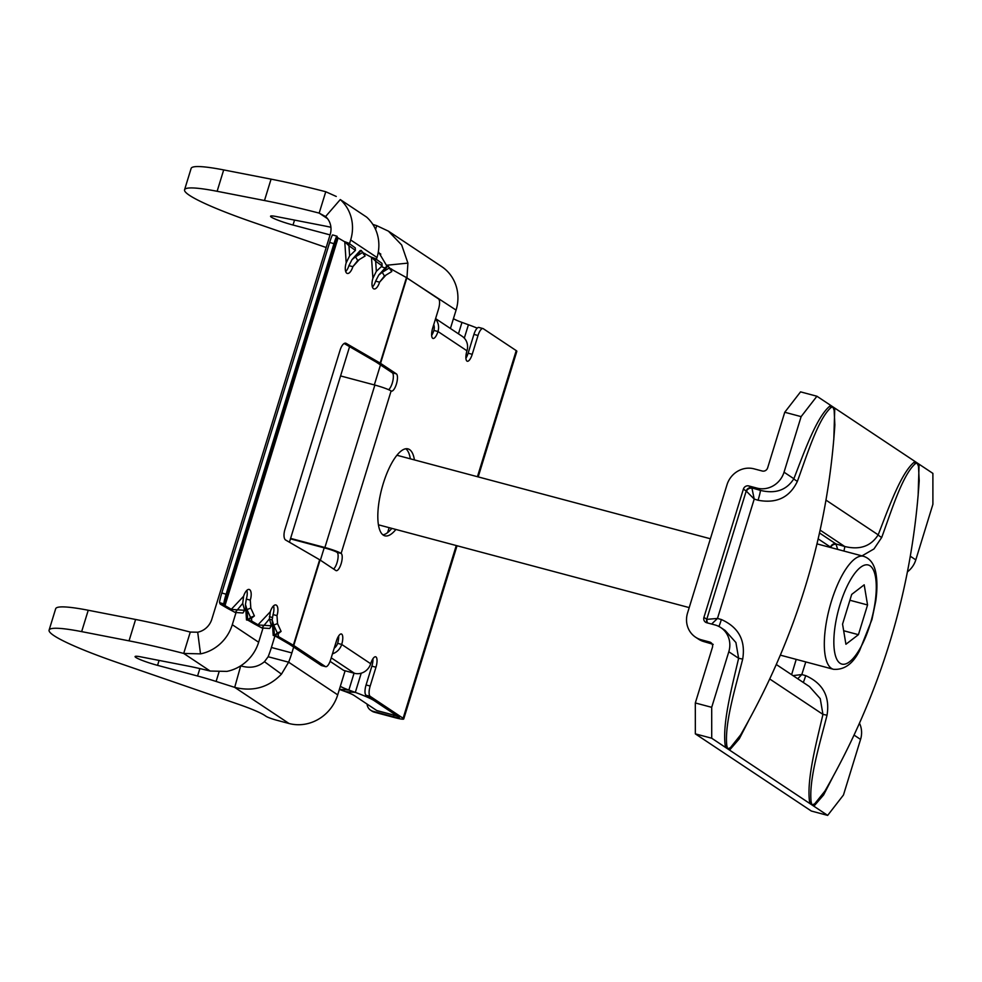<?xml version="1.0" encoding="UTF-8"?>
<svg xmlns="http://www.w3.org/2000/svg" width="982" height="982" viewBox="0 0 982 982"><rect width="100%" height="100%" fill="white"/><g stroke="black" fill="none" stroke-linecap="round" stroke-linejoin="round"><path stroke-width="1.47" d="M397.391 716.087L377.076 710.673A8.998 3.02 -75.1 0 1 376.757 710.526L397.231 715.988L374.498 700.853A40.483 4.309 17.1 0 0 355.312 692.396L348.868 690.051A17.995 1.915 -162.9 0 1 340.337 686.295L337.71 694.851L288.622 662.187L268.147 656.737A44.988 15.086 104.9 0 0 271.4 647.482L291.875 652.932L293.667 647.077M274.96 635.87L271.4 647.482M218.961 672.191L216.114 681.447A44.988 4.787 -162.9 0 0 197.566 676.009L157.562 665.354A17.995 1.915 17.1 0 1 135.086 656.553A17.995 1.915 17.1 0 1 140.512 656.811L187.893 666.029A89.963 9.575 17.1 0 1 210.173 671.05L226.879 671.393A40.483 37.893 -56.4 0 0 258.647 642.24L232.292 624.712A40.483 37.893 123.6 0 1 200.524 653.865L197.701 632.212A17.995 16.841 123.6 0 0 211.817 619.249L330.185 234.502A17.995 16.841 123.6 0 0 325.57 216.556L340.275 199.567A40.483 37.893 123.6 0 1 350.66 239.952L349.506 243.708M232.292 624.712L236.048 612.523M375.566 229.457L376.732 225.664L388.418 231.151L441.642 266.564A40.483 37.893 -56.4 0 1 456.078 310.091L453.438 318.647A17.995 1.915 17.1 0 0 461.97 322.403L468.426 324.747A40.483 4.309 -162.9 0 1 477.215 328.135M378.352 251.699L386.417 265.275L407.911 263.102L406.99 277.44A44.988 15.086 -75.1 0 1 406.892 277.869M291.875 652.932A44.988 15.086 -75.1 0 1 288.622 662.187L281.466 674.131C268.626 687.474 253.037 691.88 234.698 687.363L240.725 665.808M456.078 310.091L405.492 277.034M258.647 642.24L263.016 628.038M289.42 542.211L349.58 346.658M376.437 259.371L377.014 257.493A40.483 37.893 -56.4 0 0 366.63 217.108L340.275 199.567M361.229 673.173L355.312 692.396L345.492 691.647L339.379 689.413M345.492 691.647A17.995 1.915 17.1 0 1 354.023 695.403L376.757 710.526M272.174 619.998A8.998 0.957 -162.9 0 0 269.51 619.188M272.26 617.518A31.485 3.351 -162.9 0 0 269.35 616.622M388.418 231.151L401.663 244.972L407.911 263.102M386.417 265.275L386.577 266.38M327.546 218.679L319.175 213.106L325.754 191.736L336.261 196.461M325.754 191.736A179.927 19.137 -162.9 0 0 271.069 179.141L264.489 200.524A179.927 19.137 -162.9 0 1 319.175 213.106L325.57 216.556M330.922 227.272A89.963 9.575 17.1 0 0 323.36 225.7L275.979 216.482A17.995 1.915 -162.9 0 0 270.553 216.224A17.995 1.915 -162.9 0 0 293.017 225.025L330.062 234.894M264.489 200.524L217.12 191.294A107.959 11.489 -162.9 0 0 184.567 189.772A107.959 11.489 -162.9 0 0 253.516 222.448L326.184 247.501M271.069 179.141L223.687 169.923A107.959 11.489 -162.9 0 0 191.134 168.401L184.567 189.772M381.335 266.613A44.988 4.787 17.1 0 1 385.079 268.049M376.732 225.664L372.865 224.424M197.701 632.212L190.287 632.064L183.708 653.435A179.927 19.137 17.1 0 0 129.035 640.853L81.653 631.622A107.959 11.489 17.1 0 0 49.1 630.1A107.959 11.489 17.1 0 0 118.049 662.776L238.086 704.155A44.988 4.787 17.1 0 1 264.772 715.448L266.134 716.357A8.998 0.957 -162.9 0 0 276.961 720.297L289.015 723.501A40.483 37.893 -56.4 0 0 337.71 694.851M268.147 656.737L264.465 661.708L281.466 674.131M264.465 661.708C257.959 667.097 250.226 668.533 241.277 665.992M200.524 653.865L183.708 653.435L210.173 671.05M49.1 630.1L55.679 608.73A107.959 11.489 17.1 0 1 88.233 610.252L135.602 619.47A179.927 19.137 17.1 0 1 190.287 632.064M216.114 681.447L234.698 687.363L289.015 723.501M851.701 594.405L864.197 584.818L867.56 604.961L858.428 634.679L845.919 644.253L842.556 624.122L851.701 594.405M849.896 600.248L867.56 604.961M843.661 630.739L858.428 634.679M713.19 644.487L698.411 639.073A22.488 21.052 -56.4 0 0 704.29 641.725L713.018 644.266M707.187 622.87A4.493 4.21 123.6 0 1 706.77 619.261L746.222 491.012A4.493 4.21 123.6 0 1 751.635 487.833L760.363 490.374C775.424 494.069 786.582 490.19 793.861 478.737C804.602 451.131 817.061 415.582 830.723 405.406L816.926 396.237L801.128 416.626L784.753 412.256L767.654 467.837A4.493 4.21 123.6 0 1 762.241 471.016L754.053 468.844A22.488 21.052 -56.4 0 0 726.999 484.764L687.547 613.014A22.488 21.052 -56.4 0 0 695.563 637.195A22.488 21.052 -56.4 0 0 701.443 639.834L709.642 642.019A4.493 4.21 123.6 0 1 712.416 647.384L695.317 702.965L711.704 707.322L711.717 738.231L695.342 733.873L695.317 702.965M784.753 412.256L800.551 391.867L816.926 396.237M832.896 776.909L823.591 794.966L813.882 806.21L827.666 815.391L811.292 811.022L695.342 733.873M830.735 547.539L830.551 547.121A4.493 4.21 123.6 0 1 835.964 543.942L844.704 546.483C859.753 550.178 870.911 546.299 878.19 534.846C888.931 507.24 901.402 471.691 915.052 461.515L834.761 408.095L833.792 439.715M801.128 416.626L784.041 472.195A22.488 21.052 123.6 0 1 756.987 488.115L748.8 485.943A4.493 4.21 -56.4 0 0 743.386 489.122L703.934 617.371A4.493 4.21 -56.4 0 0 706.709 622.735L714.896 624.92A22.488 21.052 123.6 0 1 720.788 627.572A22.488 21.052 123.6 0 1 728.804 651.753L711.704 707.322M791.615 674.695L796.218 659.376M748.566 720.8L739.262 738.857L729.552 750.101L725.502 747.412C721.696 725.551 731.615 688.419 738.624 658.284L735.911 642.523L725.158 630.481L720.788 627.572M805.768 661.929L801.815 674.548L805.694 675.641C822.977 683.386 830.085 696.569 827.028 715.203C819.724 744.111 808.837 779.192 811.095 801.533L811.856 804.872L814.643 803.89A8.998 8.261 -109.7 0 0 813.882 806.21L809.831 803.522C806.026 781.66 815.944 744.528 822.953 714.393L820.24 698.644L809.487 686.59L776.32 664.519M834.86 425.108L834.148 410.267A8.998 7.611 -19.6 0 1 834.761 408.095L832.736 406.757L830.6 407.898C817.81 419.805 807.229 454.494 797.384 481.327C789.712 497.432 776.602 503.741 758.055 500.243L754.213 499.065L717.486 618.439L721.365 619.532C738.636 627.265 745.755 640.46 742.687 659.094C735.395 688.001 724.507 723.083 726.766 745.424A8.998 7.611 160.4 0 0 725.502 747.412L711.717 738.231M811.095 801.533A8.998 7.611 160.4 0 0 809.831 803.522L729.552 750.101A8.998 8.261 -109.7 0 1 730.313 747.781L740.637 734.88M907.478 571.831A22.488 21.052 123.6 0 0 915.801 559.875L932.9 504.294L932.888 473.385L919.091 464.216L918.121 495.824M859.496 723.255A22.488 21.052 123.6 0 1 860.563 739.421L843.464 795.003L827.666 815.391M834.148 410.267L832.736 406.757L830.723 405.406A8.998 8.261 70.3 0 0 830.6 407.898M814.643 803.89L824.905 791.111C880.596 694.09 912.033 590.624 919.213 480.701L918.489 466.376A8.998 7.611 -19.6 0 1 919.091 464.216L915.052 461.515A8.998 8.261 70.3 0 0 914.929 464.007C902.139 475.914 891.558 510.603 881.713 537.436L873.98 548.938L862.012 555.873M918.489 466.376L917.078 462.866L914.929 464.007M726.766 745.424L727.527 748.763L730.313 747.781M797.384 481.327A8.998 2.271 20.2 0 1 793.861 478.737L784.041 472.195M758.055 500.243A8.998 0.687 106.6 0 0 760.363 490.374L756.987 488.115M751.979 488.287A4.493 4.038 -32.1 0 0 746.455 491.258L754.213 499.065L751.979 488.287L748.8 485.943M711.619 624.049L717.486 618.439L707.052 619.347A4.493 4.223 -88 0 0 707.654 622.993M721.365 619.532A8.998 0.687 -73.4 0 1 718.885 626.455M742.687 659.094L738.624 658.284L728.804 651.753M769.753 679.004L822.953 714.393L827.028 715.203M803.276 682.453A8.998 0.687 106.6 0 0 805.694 675.641M797.728 678.758L801.815 674.548L793.002 675.628M881.713 537.436A8.998 2.271 20.2 0 1 878.19 534.846L826.022 500.133M843.894 551.049A8.998 0.687 106.6 0 0 844.704 546.483L820.154 530.145M837.658 549.38L835.964 543.942L819.516 532.993M830.784 547.367A4.493 4.038 147.9 0 1 836.308 544.396M704.29 641.725L701.443 639.834M414.429 459.92A44.988 15.086 104.9 0 0 409.58 449.609A44.988 15.086 104.9 0 0 408.009 448.884A44.988 15.086 104.9 0 0 382.526 486.016A44.988 15.086 104.9 0 0 383.275 535.104A44.988 15.086 104.9 0 0 384.846 535.828A44.988 15.086 104.9 0 0 395.906 529.458M389.019 267.89L406.462 277.599A13.49 1.436 -162.9 0 1 406.855 277.845L438.488 298.884A8.998 3.02 104.9 0 1 438.488 309.195L432.706 328A8.998 3.02 104.9 0 0 432.706 338.299A8.998 3.02 104.9 0 0 433.025 338.446A8.998 3.02 104.9 0 0 437.972 331.511L466.966 350.795A8.998 3.02 104.9 0 0 466.966 361.094A8.998 3.02 104.9 0 0 467.285 361.241A8.998 3.02 104.9 0 0 472.232 354.306L478.013 335.488L473.925 334.396A8.998 3.02 -75.1 0 1 478.872 327.46L482.972 328.553A8.998 3.02 104.9 0 0 478.013 335.488M431.638 335.402A8.998 3.02 104.9 0 0 433.872 330.418L437.972 331.511A13.49 12.631 123.6 0 0 435.468 319.003M465.898 358.197A8.998 3.02 104.9 0 0 468.132 353.213L473.925 334.396M352.035 259.567L360.21 250.496L361.278 250.447L365.108 256.007L357.73 260.525L355.533 256.818L352.035 259.567L348.905 265.656A8.998 3.744 -75.7 0 1 345.689 271.523M378.745 275.058L386.933 265.999L387.988 265.938L391.818 271.511L384.441 276.028L382.243 272.309L378.745 275.058L375.615 281.147A8.998 3.744 -75.7 0 1 372.399 287.014M388.59 389.682A8.998 3.02 104.9 0 0 392.837 380.93A8.998 3.02 104.9 0 0 392.272 372.779L376.462 362.26A8.998 0.957 17.1 0 0 376.204 362.1L344.154 343.504M274.543 635.624L289.395 644.241A8.998 0.957 17.1 0 1 289.653 644.413L321.286 665.452L325.373 666.545A8.998 3.02 104.9 0 0 325.693 666.68A8.998 3.02 104.9 0 0 330.639 659.744L336.433 640.939A8.998 3.02 104.9 0 1 341.38 633.991A8.998 3.02 104.9 0 1 341.699 644.438A13.49 12.631 123.6 0 1 332.468 653.816M277.538 623.619L276.998 615.616L273.033 614.597A8.998 3.744 104.3 0 0 273.536 605.869M247.832 620.133L254.412 623.951L258.794 625.018M250.827 608.128L250.287 600.112L246.322 599.106A8.998 3.744 104.3 0 0 246.826 590.378M219.6 602.641A8.998 0.737 -73.4 0 1 221.809 592.968L226.106 594.245A8.998 0.737 106.6 0 0 223.896 603.93L219.6 602.641L220.029 603.77A13.49 1.436 -162.9 0 0 221.024 604.581L227.701 608.459L232.083 609.527M362.309 252.386L371.491 257.309L372.902 278.287L376.339 271.327L382.121 265.877L381.961 263.348L375.505 258.696L370.852 256.94M223.896 603.93L224.326 605.059A8.998 0.957 -162.9 0 0 224.988 605.599L338.09 237.939L344.768 241.817L346.192 262.795L349.629 255.836L355.41 250.385L355.251 247.857L348.794 243.205L344.142 241.449M224.988 605.599L231.666 609.466L244.69 610.288L242.922 613.001L235.201 612.461L242.714 603.39L243.61 596.246A8.998 3.744 104.3 0 1 249.17 589.458A8.998 3.744 104.3 0 1 250.287 600.112L250.803 608.079L246.998 609.601L245.463 604.47L246.507 619.973M248.507 619.372L247.734 620.084L246.998 609.601L250.582 617.445L247.734 620.084L251.699 621.09L258.376 624.969L271.4 625.792L269.633 628.492L261.912 627.964L269.424 618.881L270.32 611.737A8.998 3.744 104.3 0 1 275.881 604.961A8.998 3.744 104.3 0 1 276.998 615.616L277.513 623.582L273.708 625.104L272.174 619.961L273.217 635.464M275.23 634.863L274.444 635.575L273.708 625.104L277.292 632.936L274.444 635.575L278.409 636.582L293.36 645.26A13.49 1.436 17.1 0 1 293.753 645.493L325.373 666.545M406.462 277.599L380.169 363.107L346.118 343.356A8.998 3.744 104.3 0 0 345.713 343.184A8.998 3.744 104.3 0 0 340.153 349.973L284.915 529.519A8.998 3.744 104.3 0 0 285.627 540.014L319.666 559.752L293.36 645.26L289.395 644.241M375.615 281.147L379.58 282.165A8.998 3.744 -75.7 0 1 374.019 288.941A8.998 3.744 -75.7 0 1 372.902 278.287M348.905 265.656L352.869 266.662A8.998 3.744 -75.7 0 1 347.309 273.45A8.998 3.744 -75.7 0 1 346.192 262.795M231.249 609.368L243.61 596.246M257.959 624.859L270.32 611.737M482.972 328.553A8.998 3.02 104.9 0 1 483.279 328.7L516.225 350.611A13.49 1.436 17.1 0 1 516.839 351.31L478.197 476.896M340.582 375.934L374.866 385.067A13.49 1.436 -162.9 0 1 391.106 390.971A8.998 3.02 104.9 0 0 391.425 391.106A8.998 3.02 104.9 0 0 396.519 383.68A8.998 3.02 104.9 0 0 396.372 373.872L380.55 363.352A13.49 1.436 17.1 0 0 380.169 363.107L376.204 362.1M319.666 559.752A13.49 1.436 -162.9 0 1 320.058 559.998L335.869 570.517A8.998 3.02 104.9 0 0 336.188 570.665A8.998 3.02 104.9 0 0 341.282 563.238A8.998 3.02 104.9 0 0 341.135 553.418A13.49 1.436 17.1 0 0 324.895 547.514L290.598 538.382M370.177 686.05A8.998 3.02 104.9 0 0 370.177 696.348L366.077 695.256A8.998 3.02 -75.1 0 1 366.077 684.957L370.177 686.05L375.959 667.232A8.998 3.02 104.9 0 0 375.64 656.786A8.998 3.02 104.9 0 0 370.693 663.734A13.49 12.631 -56.4 0 1 354.453 673.284L343.688 670.411L330.087 661.365M370.177 696.348L403.123 718.272A13.49 1.436 17.1 0 1 403.737 718.959A13.49 1.436 17.1 0 1 394.789 717.621L374.314 712.171A8.998 8.421 123.6 0 1 371.957 711.115L370.644 710.232A8.998 8.421 -56.4 0 0 373 711.287L374.314 712.171M382.906 534.846A44.988 15.086 104.9 0 0 391.818 528.365M410.341 458.827A44.988 15.086 104.9 0 0 405.836 448.774M366.077 695.256L399.023 717.179A8.998 0.957 17.1 0 1 399.428 717.633A8.998 0.957 17.1 0 1 393.475 716.75L373 711.287M366.077 684.957L371.871 666.14A8.998 3.02 104.9 0 0 372.927 658.75M334.199 648.194A8.998 8.421 123.6 0 0 337.612 643.345A8.998 3.02 104.9 0 0 338.667 635.955M325.693 666.68L321.593 665.587A8.998 3.02 -75.1 0 1 321.286 665.452M333.61 569.02A8.998 3.02 104.9 0 0 337.673 560.157A8.998 3.02 104.9 0 0 337.035 552.326L341.135 553.418L391.106 390.971M337.035 552.326A8.998 0.957 17.1 0 0 326.208 548.398L290.451 538.86M367.059 704.082A8.998 8.421 -56.4 0 0 370.644 710.232M433.737 324.625A8.998 8.421 123.6 0 1 433.872 330.418M466.966 350.795A13.49 12.631 -56.4 0 0 462.154 336.286L435.591 318.61M432.976 327.08L434.29 327.951M226.106 594.245L333.954 243.696L329.657 242.419A8.998 0.737 -73.4 0 1 332.653 234.919L336.949 236.196A8.998 0.737 106.6 0 0 333.954 243.696M221.809 592.968L329.657 242.419M336.949 236.196A8.998 0.737 106.6 0 1 337.01 236.269L337.427 237.399A8.998 0.957 17.1 0 0 338.09 237.939M277.292 632.936L281.098 631.414L278.201 633.685L278.409 636.582L278.213 633.672L274.395 635.207M273.033 614.597L272.174 619.961M281.098 631.414L277.513 623.582M254.412 623.951L261.912 627.964M269.424 618.881L271.4 625.792M227.701 608.459L235.201 612.461M242.714 603.39L244.69 610.288M250.582 617.445L254.387 615.923L251.49 618.181L251.699 621.09L251.502 618.169L247.685 619.703M246.322 599.106L245.463 604.47M254.387 615.923L250.803 608.079M375.505 258.696L375.664 261.224L371.491 257.309M376.339 271.327L375.664 261.224L382.121 265.877M390.787 269.755L391.523 268.933L390.185 269.657M384.441 276.028L379.58 282.165L385.951 275.095M389.621 267.791L382.243 272.309L387.988 265.938M364.064 254.252L364.813 253.442L363.475 254.166M357.73 260.525L352.869 266.662L359.24 259.604M362.91 252.3L355.533 256.818L361.278 250.447M348.794 243.205L348.954 245.733L344.768 241.817M349.629 255.836L348.954 245.733L355.41 250.385M378.978 524.953A62.075 20.818 -75.1 0 1 378.573 525.701M340.337 686.295L345.112 670.792M387.62 532.6L389.142 527.653M450.419 328.479L453.438 318.647M320.39 560.219L324.195 547.858M374.326 384.919L380.476 364.923M397.526 454.543A62.075 20.818 -75.1 0 1 397.514 455.403M377.014 257.493L350.66 239.952M464.302 338.127L468.426 324.747M339.404 689.327L348.868 690.051L354.06 673.173M458.447 333.831L461.97 322.403M380.82 254.129L378.242 252.411M294.539 220.091L293.017 225.025M223.687 169.923L217.12 191.294M81.653 631.622L88.233 610.252M129.035 640.853L135.602 619.47M157.562 665.354L159.072 660.42M197.566 676.009L199.862 668.582M825.138 655.227A58.478 19.615 -75.1 0 1 835.228 590.305A58.478 19.615 -75.1 0 1 863.559 556.291C870.433 558.562 874.618 564.601 876.104 574.396C877.307 581.97 877.196 590.869 875.748 601.107L871.979 619.458L859.631 650.514C852.965 663.857 844.238 670.117 833.46 669.294A58.478 19.615 -75.1 0 1 825.138 655.227M875.551 577.33A51.285 17.197 104.9 0 0 849.553 581.516A51.285 17.197 104.9 0 0 834.565 651.741A51.285 17.197 104.9 0 0 860.576 647.555A51.285 17.197 104.9 0 0 875.551 577.33M711.754 643.431L709.642 642.019M830.551 547.121L818.178 538.885M746.222 491.012L743.386 489.122M706.77 619.261L703.934 617.371M915.801 559.875L910.363 556.254M860.563 739.421L854.094 735.113M468.132 353.213L472.232 354.306M406.855 277.845L380.55 363.352M320.058 559.998L293.753 645.493M337.612 643.345L341.699 644.438L370.693 663.734M403.123 718.272L456.262 545.538M477.436 476.7L516.225 350.611M393.475 716.75L393.954 715.166M392.272 372.779L396.372 373.872M374.866 385.067L324.895 547.514M371.871 666.14L375.959 667.232M331.229 657.83L354.453 673.284M220.029 603.77L224.326 605.059L337.427 237.399M345.271 343.135L346.118 343.356M396.937 455.255L710.391 538.762M816.999 543.881L863.559 556.291M780.371 655.154L833.46 669.294M378.414 524.805L689.217 607.6M698.411 639.073L695.563 637.195M834.884 424.592C827.703 534.515 796.267 637.981 740.563 735.002M403.737 718.959L457.023 545.747M275.353 635.808L273.45 635.489M248.63 620.305L246.74 619.998"/></g></svg>
